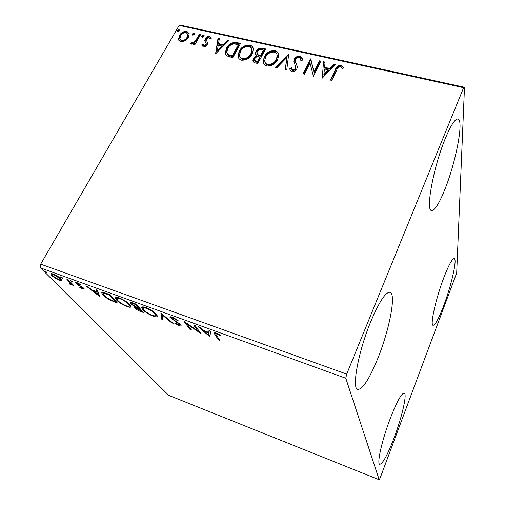 <?xml version="1.0" encoding="UTF-8"?>
<svg xmlns="http://www.w3.org/2000/svg" width="505" height="505" viewBox="0 0 505 505"><rect width="100%" height="100%" fill="white"/><g stroke="black" fill="none" stroke-linecap="round" stroke-linejoin="round"><path stroke-width="0.76" d="M443.687 305.721C438.788 318.554 435.253 325.081 433.088 325.308C429.862 325.447 435.91 298.146 443.964 277.302C448.831 264.816 452.253 258.579 454.216 258.592C457.435 258.977 451.325 285.704 443.687 305.721M377.986 357.988C369.496 378.838 362.76 389.323 357.78 389.45C351.524 388.856 358.234 351.802 370.67 321.855C379.211 301.712 385.662 291.858 390.024 292.3C396.412 293.759 389.462 329.588 377.986 357.988M444.81 189.558C439.161 203.572 434.748 210.553 431.579 210.503C425.425 211.002 433.397 167.035 445.309 138.496C450.851 125.24 455.043 118.744 457.896 119.022C464.158 119.78 455.775 162.667 444.81 189.558M394.146 437.778C387.556 454.917 382.765 463.754 379.773 464.297C376.61 464.013 381.995 439.994 390.251 418.557C396.886 401.683 401.538 393.193 404.202 393.098C407.358 393.767 401.974 417.149 394.146 437.778M62.083 280.774L59.691 280.559L55.304 278.305L51.87 275.642L50.835 274.133C50.689 273.495 51.504 273.476 53.271 274.064C56.8 275.591 59.426 277.239 61.143 279.012L62.083 280.774M67.922 279.442L73.938 285.678L71.792 284.309L70.555 284.517L69.387 283.955L69.355 283.52L70.82 283.722L66.635 278.975L67.922 279.442M82.921 289.018L79.607 287.244L79.859 286.991L82.126 288.241L82.814 288.21L82.593 287.869L77.385 284.618L75.516 282.712L77.05 282.68L80.547 284.504L80.346 284.814L77.934 283.507L77.038 283.532L77.303 283.936L83.855 288.305L84.322 289.005L82.921 289.018L83.477 288.014L83.022 287.831M105.892 293.197L109.957 294.674L117.375 302.987L110.425 300.254C106.826 298.329 104.346 296.542 102.982 294.907L101.776 293.026C101.593 292.073 102.969 292.13 105.892 293.197M136.388 304.244L143.294 312.45L140.8 311.541C138.08 310.506 136.154 309.344 135.037 308.056L134.608 307.318L135.214 306.92L130.606 303.789L130.094 302.924C130.006 302.287 130.902 302.293 132.796 302.943L136.388 304.244M160.925 313.132L173.164 323.351L171.643 322.796L162.383 315.082L162.85 319.589L161.341 319.04L160.925 313.132M193.611 324.967L195.075 325.504L200.807 333.445L187.115 324.128L191.509 330.049L190.088 329.531L184.129 321.54L197.922 330.92L193.611 324.967M216.386 335.232L219.896 340.414L218.438 339.884L214.038 333.142C213.918 332.536 214.739 332.524 216.493 333.104L220.799 335.364L220.445 335.699L217.068 333.931L215.711 334.032L216.386 335.232M345.786 378.239L379.179 479.75L380.101 478.128L456.69 272.978L464.493 87.258L463.628 87.7L346.683 374.11L345.786 378.239L40.507 267.915L168.683 395.333L379.179 479.75M209.947 336.784L198.011 326.565L199.614 327.145L203.408 330.44L208.78 332.385L208.975 330.535L210.598 331.122L209.947 336.784M172.533 317.184L178.095 320.498L177.242 320.486L173.284 318.068L171.542 318.093L171.757 318.51L179.161 323.49L181.112 325.542C181.232 326.091 180.506 326.116 178.94 325.611L174.383 322.985L175.102 322.897L178.341 324.81L179.584 324.791L179.42 324.481L169.97 317.317C169.825 316.648 170.684 316.603 172.533 317.184M156.449 314.394L157.282 315.915C157.554 317.052 156.159 317.14 153.103 316.174C148.009 313.971 144.518 311.718 142.631 309.395L141.709 307.804C141.451 306.668 142.858 306.585 145.932 307.551C151.115 309.805 154.625 312.09 156.449 314.394M129.842 304.717L130.827 306.402C131.079 307.457 129.785 307.526 126.944 306.623C121.939 304.458 118.416 302.205 116.39 299.856L115.31 298.095C115.077 297.047 116.384 296.978 119.237 297.881C124.331 300.103 127.866 302.381 129.842 304.717M99.662 296.523L86.191 286.064L87.624 286.581L91.923 289.952L96.733 291.701L96.001 289.611L97.446 290.141L99.662 296.523M72.613 281.537L72.815 281.841L72.221 281.866L70.245 280.445L72.613 281.537M62.721 277.958L62.936 278.268L62.355 278.293L60.373 276.866L62.721 277.958M46.813 272.189L47.041 272.517L46.492 272.536L44.484 271.097L46.813 272.189M463.628 87.7L179.161 25.395L181.024 25.25L464.493 87.258M185.089 40.873L180.834 41.814L178.524 39.396L179.427 35.527C181.049 32.661 183.523 31.259 186.863 31.316L189.205 33.728L188.34 37.521L185.089 40.873M200.618 34.555L194.829 44.787L193.598 44.509L194.45 42.994L191.351 44.2L190.619 43.638L195.271 41.176L199.387 34.283L200.618 34.555M203.313 46.914L201.741 44.907L202.966 44.181L203.951 45.627L205.926 44.509L206.154 43.506L204.771 40.602L205.226 38.696C206.141 37.054 207.568 36.259 209.499 36.322L211.279 38.273L210.036 39.062L208.937 37.61L206.494 38.917L206.242 39.964L207.669 42.818L207.202 44.743C206.381 46.258 205.087 46.984 203.313 46.914M236.687 42.534L240.544 43.386L232.773 57.759L226.575 55.758L225.236 53.12L226.568 48.07C228.632 43.922 232.003 42.079 236.687 42.534L236.921 43.26L240.216 43.986M265.548 48.916L257.885 63.504L255.473 62.955C253.895 62.689 253.037 61.907 252.91 60.619L253.466 58.435L256.698 55.695L255.435 53.517L255.984 51.384C257.272 49.004 259.324 47.931 262.152 48.164L265.548 48.916M288.702 54.035L286.752 70.107L285.281 69.772L286.777 57.557L276.791 67.828L275.332 67.5L288.702 54.035M319.438 60.834L320.814 61.137L313.403 76.211L310.019 62.955L304.446 74.159L303.076 73.844L310.537 58.864L313.933 72.013L319.438 60.834L319.583 61.566L320.505 61.768M336.665 70.252L331.779 80.409L330.371 80.087L335.333 69.785C336.103 66.919 338.066 65.397 341.216 65.221L343.829 67.733L342.554 68.743L340.484 66.78C338.407 67.146 337.132 68.301 336.665 70.252M179.161 25.395L40.684 264.134L346.683 374.11M322.203 78.218L323.572 61.749L325.075 62.083L324.576 67.31L329.651 68.446L333.856 64.021L335.37 64.356L322.203 78.218L323.572 61.749M299.97 56.112C301.839 56.907 302.615 58.283 302.299 60.221L300.816 60.726C301.037 59.344 300.532 58.315 299.307 57.646C297.578 57.538 296.34 58.189 295.583 59.609L295.292 61.162L297.35 66.521L296.902 68.958C295.943 70.902 294.308 71.83 291.985 71.735C290.482 71.079 289.775 69.974 289.864 68.427L291.385 67.746L292.78 70.201L295.513 68.712L295.665 66.591L293.733 61.294L294.245 59.287C295.393 57.078 297.306 56.023 299.97 56.112L300.14 56.838L302.224 58.713M277.624 59.685C275.541 63.908 271.999 66.016 267.012 66.016C264.431 65.202 263.155 63.586 263.181 61.174L264.355 56.781C266.457 52.608 269.979 50.538 274.922 50.576C277.561 51.434 278.829 53.12 278.735 55.632L277.624 59.685M252.191 53.966C250.076 58.125 246.566 60.209 241.674 60.215C239.313 59.495 238.089 58.043 238.019 55.853L239.231 51.125C241.365 47.016 244.856 44.977 249.704 45.002C252.128 45.759 253.34 47.274 253.346 49.553L252.191 53.966M215.584 53.827L217.99 38.399L219.353 38.702L218.52 43.6L223.122 44.629L227.3 40.457L228.677 40.76L215.584 53.827M203.963 36.404L202.278 37.338L201.722 36.726L201.905 35.95L203.591 35.015L204.153 35.628L203.963 36.404M194.532 34.315L192.853 35.243L192.31 34.656L192.493 33.86L194.173 32.932L194.722 33.519L194.532 34.315M179.344 30.944L177.672 31.872L177.148 31.323L177.331 30.502L179.004 29.574L179.527 30.123L179.344 30.944M40.507 267.915L40.684 264.134M330.807 80.188L335.459 70.517C336.229 67.651 338.186 66.13 341.336 65.953L341.216 65.221M341.336 65.953L343.659 67.872M323.718 62.481L325.012 62.765M329.651 68.446L329.784 69.172L324.715 68.036L324.576 67.31M329.784 69.172L333.982 64.754L333.856 64.021M333.982 64.754L334.821 64.937M323.882 74.519L324.021 75.239L328.439 70.593L328.3 69.867L324.412 68.989L323.882 74.519L328.3 69.867M303.543 73.951L310.689 59.596L310.537 58.864M310.689 59.596L310.998 59.666L310.846 58.933M310.998 59.666L313.933 72.013M314.085 72.733L319.583 61.566M300.967 60.676L300.759 59.634M295.494 62.096L297.357 66.609M290.167 70.018L289.864 68.427M290.047 69.141L291.492 68.497M291.663 69.179L292.957 70.921L292.78 70.201M292.957 70.921L295.684 69.431L295.513 68.712M295.684 69.431L295.842 67.317M293.967 62.898L294.245 59.287M294.421 60.013C295.57 57.81 297.477 56.749 300.14 56.838M285.546 69.835L286.777 57.557M276.065 67.664L288.614 54.761M288.633 54.609L288.475 53.984M263.541 63.1L264.355 56.781M264.563 57.501C266.659 53.328 270.181 51.264 275.118 51.302L274.922 50.576M275.118 51.302C276.98 51.781 278.148 52.804 278.615 54.37M265.03 62.166C265.295 63.668 266.268 64.678 267.947 65.208C271.968 65.202 274.815 63.504 276.481 60.114L277.39 56.812L277.112 55.165M265.668 57.078L264.734 60.606C264.734 62.506 265.737 63.8 267.738 64.489C271.766 64.482 274.619 62.784 276.286 59.388L277.201 56.087C277.27 54.104 276.267 52.766 274.19 52.078C270.188 52.034 267.347 53.7 265.668 57.078M267.947 65.208L267.738 64.489M276.481 60.114L276.286 59.388M253.15 61.597L253.466 58.435M253.687 59.148L256.912 56.415L256.698 55.695M255.681 54.553L255.984 51.384M256.205 52.103C257.487 49.73 259.538 48.657 262.36 48.89L262.152 48.164M262.36 48.89L265.226 49.528M257.152 53.921L258.181 55.449L260.832 56.232L263.667 50.835L263.459 50.109L261.969 49.78C259.911 49.294 258.352 49.926 257.285 51.674L256.925 53.063L257.967 54.723L260.618 55.512L263.459 50.109M254.64 60.644L256.224 62.102L257.582 62.418L260.043 57.728L259.829 57.008L259.16 56.857C257.215 56.408 255.757 57.027 254.785 58.7L254.432 59.975L256.003 61.389L257.361 61.698L259.829 57.008M256.224 62.102L256.003 61.389M257.582 62.418L257.361 61.698M260.832 56.232L260.618 55.512M258.181 55.449L257.967 54.723M238.429 57.633L238.253 56.566L239.471 51.845L239.231 51.125M239.471 51.845C241.598 47.741 245.083 45.696 249.924 45.728L249.704 45.002M249.924 45.728L253.194 48.429M239.881 56.623L242.652 59.426C246.591 59.413 249.413 57.734 251.111 54.395L252.058 50.828L251.73 49.288M240.519 51.422L239.547 55.234C239.635 56.945 240.588 58.1 242.419 58.713C246.364 58.694 249.186 57.021 250.89 53.675L251.837 50.102C251.825 48.297 250.865 47.091 248.959 46.479C245.039 46.441 242.223 48.089 240.519 51.422M242.652 59.426L242.419 58.713M251.111 54.395L250.89 53.675M225.609 54.508L226.821 48.789L226.568 48.07M226.821 48.789C228.879 44.648 232.25 42.805 236.921 43.26M227.098 53.505L228.241 55.26L232.534 56.699L238.707 45.292L238.474 44.566L233.493 43.866C230.791 44.598 228.904 46.094 227.837 48.36L226.783 52.324L227.989 54.546L232.294 55.979L238.474 44.566M232.534 56.699L232.294 55.979M228.241 55.26L227.989 54.546M215.78 53.631L218.242 39.119L217.99 38.399M218.242 39.119L219.239 39.34M223.122 44.629L223.374 45.349L218.779 44.32L218.52 43.6M223.374 45.349L227.547 41.183L227.3 40.457M227.547 41.183L228.127 41.309M217.384 50.355L217.642 51.068L222.03 46.681L221.777 45.961L218.255 45.172L217.384 50.355L221.777 45.961M202.088 45.898L201.741 44.907M202.019 45.62L203.18 44.932M203.288 45.134L204.222 46.346L203.951 45.627M204.222 46.346L206.198 45.229L205.926 44.509M206.198 45.229L206.154 43.506M206.425 44.225L206.147 43.449M205.062 41.467L204.746 40.375M205.017 41.088L205.497 39.415L205.226 38.696M205.497 39.415C206.412 37.774 207.833 36.979 209.764 37.042L209.499 36.322M209.764 37.042L211.248 38.077M206.513 40.684L206.974 41.315M207.239 42.035L207.65 42.685M201.987 37.212L201.905 35.95M202.183 36.669L203.862 35.735L203.591 35.015M194.204 44.648L194.734 43.708L194.45 42.994M191.168 44.143L192.108 43.392L191.824 42.679M192.108 43.392L192.556 43.701L192.272 42.988M192.556 43.701L195.549 41.89L195.271 41.176M195.549 41.89L199.658 35.003L199.387 34.283M199.658 35.003L200.283 35.142M192.588 35.129L192.493 33.86M192.777 34.58L194.457 33.652L194.173 32.932M178.915 40.514L178.524 39.396M178.82 40.11L179.723 36.24L179.427 35.527M179.723 36.24C181.339 33.38 183.82 31.973 187.147 32.036L186.863 31.316M187.147 32.036L189.135 33.374M180.279 39.718L181.85 41.277C184.375 41.233 186.231 40.129 187.412 37.957L188.112 35.015L187.803 34.182M180.639 35.792L179.938 38.797L181.554 40.564C184.079 40.52 185.941 39.409 187.128 37.244L187.822 34.296L186.149 32.554C183.656 32.566 181.819 33.639 180.639 35.792M181.85 41.277L181.554 40.564M187.412 37.957L187.128 37.244M177.432 31.777L177.331 30.502M177.634 31.215L179.294 30.294L179.004 29.574M218.886 338.931L218.438 339.884M215.704 333.988L214.852 332.675M220.647 335.269L220.445 335.699M218.349 333.925L218.122 334.405M217.308 333.426L217.068 333.931M210.036 336.008L209.708 336.696M210.093 335.49L208.773 334.342M209.373 330.68L208.78 332.385M204.86 330.964L204.613 331.482L208.514 334.865L209.045 333.773L209.057 331.804M209.247 331.873L208.716 332.972L204.613 331.482M208.514 334.865L208.716 332.972M198.875 330.775L198.219 330.314M187.355 323.648L187.115 324.128M190.499 328.692L190.088 329.531M187.229 323.894L186.73 323.219M198.351 330.043L197.922 330.92M177.482 320.012L177.242 320.486M173.524 317.588L173.284 318.068M180.746 324.885L179.673 324.614M179.231 325.031L178.94 325.611M179.711 323.901L179.42 324.481M177.987 322.72L177.779 323.143M175.626 321.281L175.412 321.71M171.713 317.759L170.867 316.9L170.324 317.98M171.896 322.297L171.643 322.796M162.642 314.571L162.383 315.082M162.711 318.289L161.878 317.986L161.341 319.04M161.878 317.986L161.404 313.529M157.238 315.732L155.553 315.688M153.369 315.657L153.103 316.174M143.256 308.435L142.631 309.395M143.18 308.347L142.309 306.939M144.001 306.983L143.597 307.955M155.95 314.716L156.297 314.211M144.007 309.9C145.503 311.743 148.287 313.548 152.371 315.335C154.827 316.098 155.95 316.029 155.742 315.12L155.06 313.889C153.608 312.052 150.818 310.234 146.684 308.422C144.203 307.64 143.06 307.697 143.262 308.599L144.007 309.9M146.936 307.936L146.684 308.422M155.382 313.252L155.06 313.889M136.255 307.69L135.58 307.015L135.037 308.056M135.58 307.015L135.334 306.686M135.403 306.554L135.214 306.92M131.849 303.429L131.161 302.741L130.606 303.789M139.405 307.829L139.045 308.53L138.345 308.271L138.623 307.128M138.345 308.271C136.849 307.69 136.091 307.602 136.079 308.018L141.242 311.13L139.045 308.53M141.602 310.436L141.242 311.13M137.644 307.431L138.332 307.684L135.731 304.603L134.153 304.029C132.506 303.391 131.679 303.303 131.672 303.764L135.384 306.548L137.644 307.431M138.698 306.989L138.332 307.684M134.418 303.53L134.153 304.029M135.99 304.098L135.731 304.603M130.776 306.188L129.141 306.093M127.222 306.106L126.944 306.623M116.863 298.954L116.39 299.856M116.851 298.72L115.923 297.287M117.564 297.376L117.166 298.329M129.185 305.235L129.848 304.73M117.728 300.342C119.338 302.211 122.153 304.016 126.162 305.771C128.434 306.491 129.482 306.428 129.299 305.594L128.485 304.231C126.919 302.362 124.104 300.544 120.038 298.764C117.747 298.032 116.687 298.076 116.857 298.903L117.728 300.342M120.291 298.297L120.038 298.764M128.794 303.644L128.485 304.231M110.652 299.844L110.425 300.254M103.405 294.118L102.982 294.907M103.361 293.683L102.433 292.326M103.961 292.572L103.601 293.449M115.304 301.668L109.389 295.053L104.554 293.449L103.348 293.91L104.301 295.387C105.412 296.732 107.451 298.177 110.425 299.736L115.304 301.668L115.639 301.043M109.654 294.56L109.389 295.053M104.882 292.849L104.554 293.449M99.018 294.668L98.039 293.904M97.055 289.996L97.288 290.672L96.733 291.701M93.551 290.545L93.286 291.025L97.718 294.497L98.273 293.481L97.522 291.334L97.029 291.158M97.522 291.334L96.966 292.357L93.286 291.025M97.718 294.497L96.966 292.357M82.839 287.421L82.593 287.869M81.955 286.821L81.753 287.193M77.606 284.22L77.385 284.618M77.278 283.103L76.665 282.548M76.583 282.522L76.04 283.501M80.529 284.492L80.346 284.814M78.136 283.135L77.934 283.507M72.474 281.411L72.221 281.866M70.668 280.37L70.454 280.755M72.966 284.668L72.663 285.211M72.095 283.766L71.792 284.309M72.032 283.703L71.117 283.52L70.555 284.517M69.57 283.627L69.387 283.955M71.268 282.926L70.82 283.722M70.902 282.535L70.555 283.166M62.607 277.845L62.355 278.293M60.802 276.797L60.587 277.182M61.957 279.997L60.663 279.707L59.868 278.545L54.048 274.846L52.305 274.89L51.87 275.642M59.969 280.079L59.691 280.559M55.493 277.971L55.304 278.305M52.413 274.625L51.598 273.634M52.305 274.89L53.126 276.096L58.946 279.802L60.663 279.707L61.086 278.956M54.269 274.461L54.048 274.846M60.133 278.085L59.868 278.545M46.731 272.113L46.492 272.536M44.932 271.046L44.711 271.431M335.459 70.517L335.333 69.785M296.511 64.754L296.334 64.034M260.17 56.087L259.955 55.367M231.694 56.503L231.448 55.79M197.726 38.424L197.449 37.705M215.376 333.508L214.846 334.619M141.053 311.061L140.8 311.541M115.02 301.567L114.768 302.041M108.209 294.036L107.944 294.529M80.055 285.729L79.853 286.089M68.989 280.546L68.68 281.096M295.823 67.582L295.993 68.301M293.733 61.294L293.91 62.02M263.181 61.174L263.389 61.894M277.201 56.087L277.39 56.812M252.91 60.619L253.131 61.332M255.435 53.517L255.65 54.237M238.019 55.853L238.253 56.566M251.837 50.102L252.058 50.828M225.236 53.12L225.489 53.833M204.771 40.602L205.036 41.322M201.722 36.726L201.855 37.086M192.31 34.656L192.443 34.996M187.822 34.296L188.112 35.015M214.038 333.142L214.227 332.738M215.837 333.767L216.203 333.003M171.681 317.815L172.079 317.026M179.584 324.791L179.938 324.084M169.97 317.317L170.198 316.862M141.709 307.804L142.12 307.015M155.742 315.12L156.241 314.148M134.608 307.318L134.785 306.983M130.094 302.924L130.309 302.52M136.205 307.772L136.59 307.04M131.818 303.492L132.209 302.741M115.31 298.095L115.702 297.363M129.299 305.594L129.791 304.66M101.776 293.026L102.13 292.382M82.814 288.21L83.123 287.642M77.12 283.381L77.429 282.825M50.835 274.133L51.093 273.678M52.476 274.587L52.855 273.925"/></g></svg>

